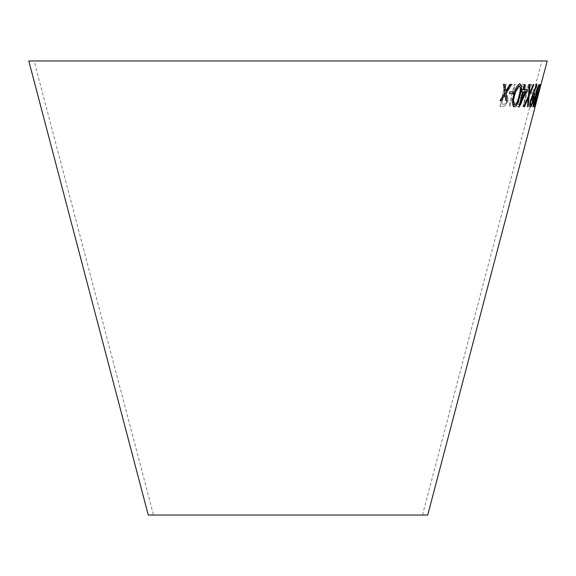 <?xml version="1.0" encoding="UTF-8"?>
<svg xmlns="http://www.w3.org/2000/svg" width="576" height="576" viewBox="0 0 576 576"><rect width="100%" height="100%" fill="white"/><g stroke="black" fill="none" stroke-linecap="round" stroke-linejoin="round"><path stroke-width="0.43" stroke-dasharray="2.88 2.16" d="M34.078 60.948L541.922 60.948L34.078 60.948L153.533 515.052L422.467 515.052L153.533 515.052M547.2 60.948L28.8 60.948M427.738 515.052L148.262 515.052M538.999 92.023L538.495 93.866M537.314 97.366L534.823 107.179L538.567 90.72L540.792 83.988L537.293 96.955M539.179 84.118C539.438 85.622 538.697 89.525 536.954 95.818C535.378 102.146 534.082 105.977 533.066 107.309C532.699 105.746 533.376 101.815 535.097 95.537C536.695 89.244 538.056 85.442 539.179 84.118L539.136 84.103C539.395 85.608 538.654 89.51 536.911 95.81L536.954 95.818M535.932 89.626L536.4 89.611L535.853 91.728L535.385 91.75L531.403 107.158L533.34 89.59L535.529 89.633L536.861 84.492L537.264 84.492L535.889 89.618L536.4 89.611M530.23 91.836L532.31 91.966L531.835 93.794L529.754 93.665L530.186 91.829L532.31 91.966M523.562 106.567L522.857 106.553L528.437 84.406L531.662 84.413L531.122 86.551L528.602 86.551L523.562 106.567L522.857 106.553M522.115 101.347C520.942 105.228 519.638 106.992 518.206 106.639L516.55 106.538L522.158 84.398L524.434 84.535C525.931 84.701 526.234 86.854 525.348 90.994L522.302 96.653L522.079 101.333C520.906 105.214 519.602 106.985 518.162 106.632L518.206 106.639M520.783 84.334L513 96.451L515.167 106.351L513.929 106.358L512.078 98.064L510.091 106.322L509.069 106.301L514.361 84.29L515.383 84.312L512.914 94.579L519.581 84.348L520.783 84.334L513 96.451M510.898 84.269L512.222 84.262L505.922 94.514L507.017 94.666L508.327 100.454L504.871 106.027L502.279 106.315L499.982 106.272L505.087 84.211L506.246 84.233L503.878 94.493L504.533 94.5L510.862 84.254L512.222 84.262M512.186 84.254L505.886 94.507L506.974 94.658L508.284 100.447L504.835 106.013L502.243 106.301L499.946 106.258L505.051 84.204L506.21 84.226L503.834 94.478L504.497 94.486L510.862 84.254M503.611 104.148C505.08 104.508 506.261 103.277 507.168 100.454L506.297 96.739L503.345 96.624L501.61 104.119L503.647 104.155C505.116 104.522 506.304 103.291 507.211 100.469L506.333 96.754L503.381 96.631L501.646 104.134L503.647 104.155M512.957 96.444L515.124 106.344L513.893 106.344L512.035 98.05L510.055 106.315L509.026 106.286L514.318 84.283L515.34 84.305L512.878 94.565L519.545 84.334L520.747 84.326M518.162 106.632L516.506 106.524L522.115 84.384L524.39 84.521C525.888 84.686 526.19 86.839 525.305 90.979L522.259 96.638L522.079 101.333M518.846 104.472L521.273 101.297C521.806 98.374 521.431 97.056 520.157 97.351L519.682 97.322L517.889 104.414L518.89 104.479L521.316 101.311C521.842 98.388 521.474 97.07 520.2 97.366L519.725 97.337L517.932 104.429L518.89 104.479M520.704 97.438L520.157 97.351L520.704 97.438M520.718 95.126L522.23 94.932L524.534 90.907C525.103 87.797 524.729 86.386 523.418 86.666L522.396 86.609L520.243 95.098L522.266 94.946L524.578 90.914C525.146 87.811 524.772 86.4 523.454 86.681L522.432 86.616L520.286 95.112L520.754 95.141M523.987 86.76L523.418 86.666L523.987 86.76M522.814 106.546L528.394 84.398L531.619 84.406L531.079 86.544L528.566 86.544L523.519 106.553M532.267 91.958L531.792 93.787L529.711 93.658L530.186 91.829M536.357 89.597L535.802 91.721L535.342 91.735L531.36 107.143L533.297 89.582L535.486 89.626L536.818 84.485L537.221 84.478L535.889 89.618M533.642 91.728L532.562 100.958L534.938 91.742L533.642 91.728L532.606 100.966L534.982 91.757L533.686 91.742M536.911 95.81C535.334 102.139 534.038 105.97 533.023 107.302C532.649 105.732 533.326 101.808 535.054 95.53C536.652 89.237 538.013 85.428 539.136 84.103M533.585 105.192C534.449 103.838 535.493 100.685 536.717 95.738L538.618 86.105C537.689 87.43 536.609 90.576 535.378 95.53C534.002 100.469 533.405 103.694 533.585 105.192L533.635 105.206C534.492 103.853 535.536 100.699 536.767 95.753L538.661 86.112C537.732 87.444 536.659 90.583 535.421 95.544C534.046 100.483 533.448 103.702 533.635 105.206M537.25 96.948L534.78 107.172L538.524 90.706L540.749 83.974L537.271 97.351M539.172 90.756L540.187 86.126L538.682 90.749L537.746 95.422L540.238 86.141L538.726 90.763L537.79 95.429L539.222 90.77M538.546 93.751L539.021 91.922M540.9 84.528L539.993 84.535M539.95 84.521L539.438 86.659M539.395 86.652L540.101 86.674L538.258 92.614M538.214 92.606L535.81 100.57M535.766 100.555L534.593 107.194M536.782 99.698L535.104 105.084M538.906 84.694L532.937 106.826M532.894 106.819L533.47 106.74M534.197 104.544L533.758 104.616M533.743 93.802L533.174 94.19M536.652 83.974L532.728 93.967M532.685 93.96L530.503 100.411M530.46 100.404C529.495 104.537 529.394 106.798 530.165 107.194L530.208 107.201M533.138 95.738C533.628 96.005 533.527 97.553 532.836 100.375C532.066 103.212 531.367 104.76 530.741 105.026M525.067 84.65L524.225 84.665L523.03 89.791M522.986 89.777L522.022 89.806M521.986 89.798L521.474 91.901M522.475 91.879L518.803 107.208M523.793 89.755L527.443 89.582M525.55 91.757L521.057 101.023M529.265 84.463L530.05 84.492M529.222 84.456L528.451 95.911M528.408 95.897L523.778 106.596M528.242 97.992L527.508 106.639M527.465 106.625L528.113 106.61M533.246 84.514L533.894 84.492M533.203 84.499L529.315 93.78M519.718 83.858C516.989 85.212 514.966 89.042 513.648 95.342L513.684 95.357M513.648 95.342C511.913 101.657 512.078 105.523 514.13 106.949M519.206 85.846C520.589 87.264 520.553 90.432 519.091 95.357C518.17 100.289 516.672 103.457 514.606 104.854M513.677 91.735L509.832 91.829M509.796 91.814L509.414 93.658M504.734 84.283L503.402 84.269M503.359 84.262L504.763 92.88M504.72 92.873L499.99 100.577M504.979 94.579L505.822 100.649M509.875 84.341L511.106 84.326M509.832 84.326L505.771 91.166M422.467 515.052L541.922 60.948M538.51 93.794L538.992 91.966"/><path stroke-width="0.86" d="M538.553 93.809L427.738 515.052L148.262 515.052L28.8 60.948L547.2 60.948L539.035 91.98M504.77 84.298L503.402 84.269L504.763 92.88L500.026 100.584L501.372 100.613L505.022 94.594L505.822 100.649L507.067 100.642L506.052 92.887L511.106 84.326L509.875 84.341L505.807 91.181L504.77 84.298M513.713 91.75L509.832 91.829L509.414 93.658L513.295 93.578L513.713 91.75M519.761 83.866C517.032 85.226 515.009 89.057 513.684 95.357C511.956 101.664 512.114 105.538 514.166 106.956C516.78 105.523 518.702 101.671 519.934 95.407C521.726 89.15 521.669 85.306 519.761 83.866L520.063 83.938M513.85 106.884L514.13 106.949C516.737 105.509 518.659 101.664 519.898 95.393C521.683 89.143 521.626 85.298 519.718 83.858M530.05 84.492L529.265 84.463L528.451 95.911L523.778 106.596L524.556 106.618L528.286 98.006L527.508 106.639L528.156 106.625L529.178 95.918L533.894 84.492L533.246 84.514L529.358 93.794L530.05 84.492M523.03 89.791L522.022 89.806L521.518 91.915L522.518 91.894L518.803 107.208L527.443 89.582L523.836 89.762L525.067 84.65L524.261 84.672L523.03 89.791M533.786 93.809L533.218 94.205L536.738 85.147L536.695 83.981L530.503 100.411C529.538 104.551 529.438 106.812 530.208 107.201C531.13 106.841 532.145 104.566 533.275 100.375C534.269 96.408 534.434 94.219 533.786 93.809M532.937 106.826L533.513 106.747L534.24 104.558L533.801 104.63L538.956 84.686L532.937 106.826M539.993 84.535L539.438 86.659L540.151 86.688L535.81 100.57L534.593 107.194L536.904 99.691L535.154 105.091L536.004 100.534L540.9 84.528L539.993 84.535M539.021 91.922L538.495 93.866L539.021 91.922M539.395 86.652L540.151 86.688M534.55 107.186L536.854 99.684M536.004 100.534L535.154 105.091M535.961 100.519L540.857 84.514M532.894 106.819L533.513 106.747M533.47 106.74L534.197 104.544M538.913 84.679L533.801 104.63M530.165 107.194C531.079 106.826 532.102 104.551 533.232 100.361C534.226 96.394 534.391 94.212 533.743 93.802M536.738 85.147L533.218 94.205M536.695 85.133L536.652 83.974M530.784 105.041L530.741 105.026C530.222 104.767 530.287 103.212 530.95 100.375C531.756 97.538 532.483 95.998 533.138 95.738L533.182 95.753C533.671 96.019 533.57 97.56 532.886 100.382C532.116 103.219 531.41 104.774 530.784 105.041C530.266 104.774 530.33 103.226 530.993 100.382C531.799 97.553 532.526 96.005 533.182 95.753M521.474 91.901L522.518 91.894M518.926 107.194L527.4 89.568M525.031 84.643L523.836 89.762M521.1 101.03L523.282 91.858L525.593 91.771L521.1 101.03L523.325 91.872L525.593 91.771M529.358 93.794L530.006 84.478M523.735 106.589L524.556 106.618M524.513 106.61L528.286 98.006M527.465 106.625L528.156 106.625M528.113 106.61L529.178 95.918M529.135 95.904L533.851 84.485M514.642 104.868L514.606 104.854C513.18 103.414 513.166 100.238 514.562 95.321L516.29 89.676L519.242 85.86C520.632 87.271 520.596 90.439 519.134 95.364C518.206 100.296 516.715 103.464 514.642 104.868C513.216 103.428 513.202 100.253 514.606 95.335L516.326 89.69L519.242 85.86M509.371 93.643L513.252 93.564L513.677 91.735M505.807 91.181L504.734 84.283M499.99 100.577L501.372 100.613M501.336 100.598L505.022 94.594M505.778 100.634L507.067 100.642M507.031 100.634L506.052 92.887M506.016 92.88L511.07 84.319"/></g></svg>
